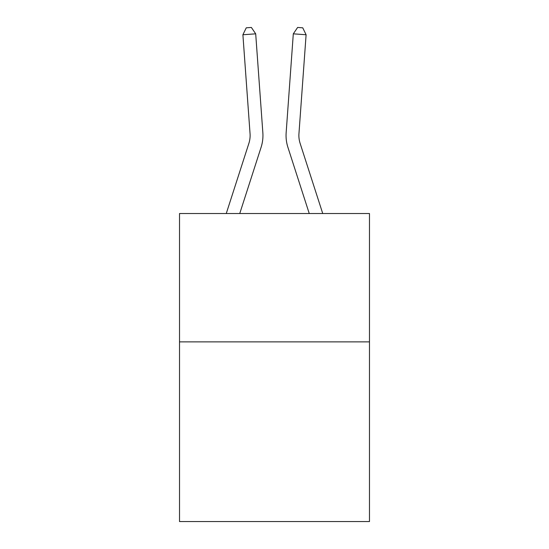 <?xml version="1.0" encoding="UTF-8"?>
<svg xmlns="http://www.w3.org/2000/svg" width="549" height="549" viewBox="0 0 549 549"><rect width="100%" height="100%" fill="white"/><g stroke="black" fill="none" stroke-linecap="round" stroke-linejoin="round"><path stroke-width="0.82" d="M369.477 341.869L369.477 521.55L179.523 521.55L179.523 213.527L369.477 213.527L369.477 341.869L179.523 341.869M248.875 143.371A25.666 25.666 -16.3 0 0 250.049 133.64A25.666 25.666 -16.3 0 1 248.875 143.371A25.666 25.666 -16.3 0 0 250.049 133.64A25.666 25.666 -16.3 0 1 248.875 143.371A25.666 25.666 -16.3 0 0 250.049 133.64A25.666 25.666 -16.3 0 1 248.875 143.371A25.666 25.666 -16.3 0 0 250.049 133.64A25.666 25.666 -16.3 0 1 248.875 143.371A25.666 25.666 -16.3 0 0 250.049 133.64A25.666 25.666 -16.3 0 1 248.875 143.371A25.666 25.666 -16.3 0 0 250.049 133.64A25.666 25.666 -16.3 0 1 248.875 143.371A25.666 25.666 -16.3 0 0 250.049 133.64A25.666 25.666 -16.3 0 1 248.875 143.371A25.666 25.666 -16.3 0 0 250.049 133.64A25.666 25.666 -16.3 0 1 248.875 143.371A25.666 25.666 -16.3 0 0 250.049 133.64A25.666 25.666 -16.3 0 1 248.875 143.371A25.666 25.666 -16.3 0 0 250.049 133.64A25.666 25.666 -16.3 0 1 248.875 143.371A25.666 25.666 -16.3 0 0 250.049 133.64A25.666 25.666 -16.3 0 1 248.875 143.371A25.666 25.666 -16.3 0 0 250.049 133.64A25.666 25.666 -16.3 0 1 248.875 143.371A25.666 25.666 -16.3 0 0 250.049 133.64A25.666 25.666 -16.3 0 1 248.875 143.371A25.666 25.666 -16.3 0 0 250.049 133.64A25.666 25.666 -16.3 0 1 248.875 143.371A25.666 25.666 -16.3 0 0 250.049 133.64A25.666 25.666 -16.3 0 1 248.875 143.371A25.666 25.666 -16.3 0 0 250.049 133.64A25.666 25.666 -16.3 0 1 248.875 143.371A25.666 25.666 -16.3 0 0 250.049 133.64A25.666 25.666 -16.3 0 1 248.875 143.371A25.666 25.666 -16.3 0 0 250.049 133.64A25.666 25.666 -16.3 0 1 248.875 143.371L226.263 213.527L248.875 143.371A25.666 25.666 -38.9 0 0 250.049 133.64L242.898 34.752L255.697 33.832L262.847 132.714A38.505 38.505 163.7 0 1 261.091 147.31L239.748 213.527M322.737 213.527L300.125 143.371A25.666 25.666 38.9 0 1 298.951 133.64L306.102 34.752L293.303 33.832L286.153 132.714A38.505 38.505 -163.7 0 0 287.909 147.31L309.252 213.527M300.125 143.371A25.666 25.666 16.3 0 1 298.951 133.64A25.666 25.666 16.3 0 0 300.125 143.371A25.666 25.666 16.3 0 1 298.951 133.64A25.666 25.666 16.3 0 0 300.125 143.371A25.666 25.666 16.3 0 1 298.951 133.64A25.666 25.666 16.3 0 0 300.125 143.371A25.666 25.666 16.3 0 1 298.951 133.64A25.666 25.666 16.3 0 0 300.125 143.371A25.666 25.666 16.3 0 1 298.951 133.64A25.666 25.666 16.3 0 0 300.125 143.371A25.666 25.666 16.3 0 1 298.951 133.64A25.666 25.666 16.3 0 0 300.125 143.371A25.666 25.666 16.3 0 1 298.951 133.64A25.666 25.666 16.3 0 0 300.125 143.371A25.666 25.666 16.3 0 1 298.951 133.64A25.666 25.666 16.3 0 0 300.125 143.371A25.666 25.666 16.3 0 1 298.951 133.64A25.666 25.666 16.3 0 0 300.125 143.371A25.666 25.666 16.3 0 1 298.951 133.64A25.666 25.666 16.3 0 0 300.125 143.371A25.666 25.666 16.3 0 1 298.951 133.64A25.666 25.666 16.3 0 0 300.125 143.371A25.666 25.666 16.3 0 1 298.951 133.64A25.666 25.666 16.3 0 0 300.125 143.371A25.666 25.666 16.3 0 1 298.951 133.64A25.666 25.666 16.3 0 0 300.125 143.371A25.666 25.666 16.3 0 1 298.951 133.64A25.666 25.666 16.3 0 0 300.125 143.371A25.666 25.666 16.3 0 1 298.951 133.64A25.666 25.666 16.3 0 0 300.125 143.371A25.666 25.666 16.3 0 1 298.951 133.64A25.666 25.666 16.3 0 0 300.125 143.371A25.666 25.666 16.3 0 1 298.951 133.64A25.666 25.666 16.3 0 0 300.125 143.371A25.666 25.666 16.3 0 1 298.951 133.64A25.666 25.666 16.3 0 0 300.125 143.371M293.303 33.832L286.153 132.714L293.303 33.832L286.153 132.714L293.303 33.832L286.153 132.714L293.303 33.832L286.153 132.714L293.303 33.832L286.153 132.714L293.303 33.832L286.153 132.714L293.303 33.832L286.153 132.714L293.303 33.832L286.153 132.714L293.303 33.832L286.153 132.714L293.303 33.832L286.153 132.714L293.303 33.832L286.153 132.714L293.303 33.832L286.153 132.714L293.303 33.832L286.153 132.714L293.303 33.832L286.153 132.714L293.303 33.832L286.153 132.714L293.303 33.832L286.153 132.714L293.303 33.832L286.153 132.714L293.303 33.832L286.153 132.714L293.303 33.832L297.627 27.45L302.746 27.821L306.102 34.752M242.898 34.752L246.254 27.821L251.373 27.45L255.697 33.832"/></g></svg>
